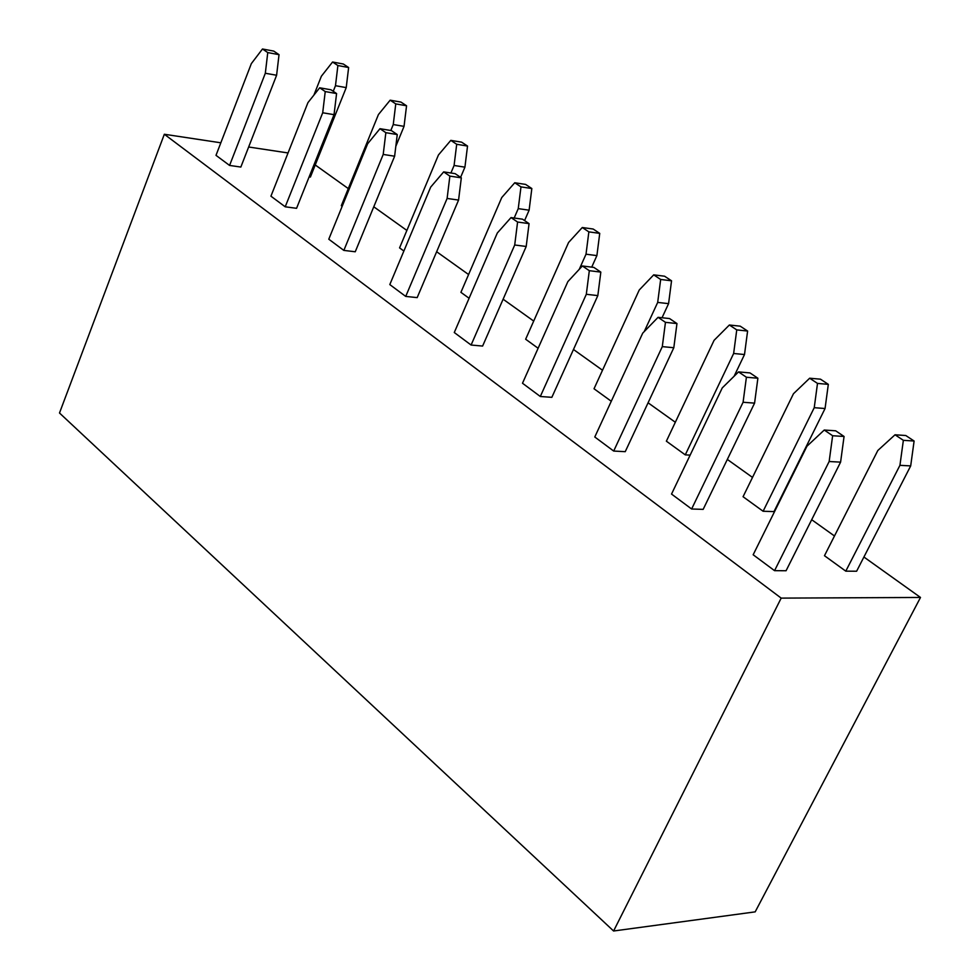 <?xml version="1.0" encoding="UTF-8"?>
<svg xmlns="http://www.w3.org/2000/svg" width="980" height="980" viewBox="0 0 980 980"><rect width="100%" height="100%" fill="white"/><g stroke="black" fill="none" stroke-linecap="round" stroke-linejoin="round"><path stroke-width="1.47" d="M781.183 598.119L164.334 134.26L59.498 412.997L613.59 931L781.183 598.119L613.59 931L59.498 412.997L164.334 134.26L220.843 142.798L164.334 134.26L781.183 598.119L798.075 598.033L781.183 598.119M755.176 911.866L613.59 931L755.176 911.866L920.502 597.457L755.176 911.866M315.229 164.959L348.292 188.589L315.229 164.959M373.784 206.792L406.872 230.435L373.784 206.792M436.651 251.725L468.587 274.535L436.651 251.725M503.108 299.206L533.708 321.073L503.108 299.206M573.471 349.48L602.504 370.232L573.471 349.48M648.074 402.792L675.318 422.257L648.074 402.792M727.332 459.424L752.505 477.419L727.332 459.424M811.685 519.706L834.482 535.987L811.685 519.706M863.919 557.02L920.502 597.457L798.075 598.033L920.502 597.457L863.919 557.02M525.648 339.227L568.584 242.477L582.279 227.519L588.858 231.868L586.016 254.2L579.254 269.329L586.016 254.2L596.894 255.609L586.016 254.2L588.858 231.868L599.736 233.375L588.858 231.868L582.279 227.519L593.157 229.026L582.279 227.519L568.584 242.477L525.648 339.227L538.106 348.255L525.648 339.227M591.724 267.136L596.894 255.609L599.736 233.375L593.157 229.026L599.736 233.375L596.894 255.609L591.724 267.136M454.279 332.514L497.313 233.007L511.021 217.585L517.587 222.031L514.708 244.988L471.098 345.034L482.613 346.062L526.199 246.47L514.708 244.988L526.199 246.47L529.065 223.624L517.587 222.031L529.065 223.624L522.499 219.177L511.021 217.585L522.499 219.177L529.065 223.624L526.199 246.47L482.613 346.062L471.098 345.034L514.708 244.988L517.587 222.031L511.021 217.585L497.313 233.007L454.279 332.514L471.098 345.034L454.279 332.514M460.918 292.334L501.76 197.531L514.757 182.758L520.98 186.886L518.249 208.63L514.169 218.025L518.249 208.63L529.114 210.186L518.249 208.63L520.98 186.886L531.834 188.528L520.98 186.886L514.757 182.758L525.611 184.411L514.757 182.758L501.76 197.531L460.918 292.334L469.089 298.263L460.918 292.334M524.582 220.586L529.114 210.186L531.834 188.528L525.611 184.411L531.834 188.528L529.114 210.186L524.582 220.586M389.807 284.58L430.673 187.119L443.671 171.892L449.869 176.106L447.113 198.438L405.72 296.413L417.174 297.614L458.567 200.079L447.113 198.438L458.567 200.079L461.323 177.833L449.869 176.106L461.323 177.833L455.112 173.644L443.671 171.892L455.112 173.644L461.323 177.833L458.567 200.079L417.174 297.614L405.72 296.413L447.113 198.438L449.869 176.106L443.671 171.892L430.673 187.119L389.807 284.58L405.72 296.413L389.807 284.58M399.571 247.891L438.452 154.963L450.812 140.373L456.705 144.281L454.083 165.473L450.91 173.007L454.083 165.473L464.924 167.164L454.083 165.473L456.705 144.281L467.534 146.057L456.705 144.281L450.812 140.373L461.629 142.161L450.812 140.373L438.452 154.963L399.571 247.891L403.882 251.027L399.571 247.891M460.6 177.356L464.924 167.164L467.534 146.057L461.629 142.161L467.534 146.057L464.924 167.164L460.6 177.356M328.778 239.206L367.659 143.729L379.983 128.699L385.851 132.68L383.204 154.436L343.845 250.402L355.25 251.774L394.622 156.212L383.204 154.436L394.622 156.212L397.255 134.554L385.851 132.68L397.255 134.554L391.375 130.585L379.983 128.699L391.375 130.585L397.255 134.554L394.622 156.212L355.25 251.774L343.845 250.402L383.204 154.436L385.851 132.68L379.983 128.699L367.659 143.729L328.778 239.206L343.845 250.402L328.778 239.206M341.322 205.702L378.415 114.574L390.163 100.181L395.761 103.892L393.25 124.558L390.812 130.487L393.25 124.558L404.042 126.359L393.25 124.558L395.761 103.892L406.553 105.779L395.761 103.892L390.163 100.181L400.943 102.079L390.163 100.181L378.415 114.574L341.322 205.702L342.167 206.315L341.322 205.702M395.822 146.326L404.042 126.359L406.553 105.779L400.943 102.079L406.553 105.779L404.042 126.359L395.822 146.326M270.933 196.184L307.953 102.618L319.676 87.796L325.238 91.569L322.702 112.774L285.217 206.805L296.56 208.311L334.045 114.66L322.702 112.774L334.045 114.66L336.581 93.553L325.238 91.569L336.581 93.553L331.007 89.793L319.676 87.796L331.007 89.793L336.581 93.553L334.045 114.66L296.56 208.311L285.217 206.805L322.702 112.774L325.238 91.569L319.676 87.796L307.953 102.618L270.933 196.184L285.217 206.805L270.933 196.184M313.894 95.097L321.379 76.22L332.575 62.01L337.892 65.538L335.479 85.701L333.249 91.299L335.479 85.701L346.222 87.612L335.479 85.701L337.892 65.538L348.635 67.522L337.892 65.538L332.575 62.01L343.306 64.006L332.575 62.01L321.379 76.22L313.894 95.097M309.141 176.878L310.391 177.061L346.222 87.612L348.635 67.522L343.306 64.006L348.635 67.522L346.222 87.612L310.391 177.061L309.141 176.878M216.004 155.342L251.333 63.627L262.481 49L267.761 52.577L265.323 73.255L229.577 165.436L240.847 167.053L276.605 75.252L265.323 73.255L276.605 75.252L279.031 54.66L267.761 52.577L279.031 54.66L273.751 51.095L262.481 49L273.751 51.095L279.031 54.66L276.605 75.252L240.847 167.053L229.577 165.436L265.323 73.255L267.761 52.577L262.481 49L251.333 63.627L216.004 155.342L229.577 165.436L216.004 155.342M824.474 555.709L877.835 450.469L895.022 434.789L903.364 440.326L899.934 465.329L845.789 571.156L856.618 571.23L910.69 465.904L899.934 465.329L910.69 465.904L914.107 441.024L903.364 440.326L914.107 441.024L905.777 435.512L895.022 434.789L905.777 435.512L914.107 441.024L910.69 465.904L856.618 571.23L845.789 571.156L899.934 465.329L903.364 440.326L895.022 434.789L877.835 450.469L824.474 555.709L845.789 571.156L824.474 555.709M753.167 554.766L806.944 446.231L824.254 430.036L832.633 435.733L829.154 461.519L774.555 570.666L786.07 570.74L840.595 462.131L829.154 461.519L840.595 462.131L844.062 436.468L832.633 435.733L844.062 436.468L835.683 430.808L824.254 430.036L835.683 430.808L844.062 436.468L840.595 462.131L786.07 570.74L774.555 570.666L829.154 461.519L832.633 435.733L824.254 430.036L806.944 446.231L753.167 554.766L774.555 570.666L753.167 554.766M743.061 496.725L793.469 393.727L809.664 378.219L817.504 383.413L814.233 407.692L763.114 511.254L773.992 511.597L825.062 408.513L814.233 407.692L825.062 408.513L828.321 384.356L817.504 383.413L828.321 384.356L820.481 379.174L809.664 378.219L820.481 379.174L828.321 384.356L825.062 408.513L773.992 511.597L763.114 511.254L814.233 407.692L817.504 383.413L809.664 378.219L793.469 393.727L743.061 496.725L763.114 511.254L743.061 496.725M671.533 494.067L722.26 387.909L738.54 371.898L746.405 377.239L743.085 402.253L691.623 509L703.162 509.367L754.576 403.135L743.085 402.253L754.576 403.135L757.883 378.231L746.405 377.239L757.883 378.231L750.019 372.927L738.54 371.898L750.019 372.927L757.883 378.231L754.576 403.135L703.162 509.367L691.623 509L743.085 402.253L746.405 377.239L738.54 371.898L722.26 387.909L671.533 494.067L691.623 509L671.533 494.067M666.376 441.184L714.077 340.329L729.365 325.005L736.752 329.893L733.64 353.486L685.277 454.867L690.141 455.124L685.277 454.867L733.64 353.486L744.506 354.527L733.64 353.486L736.752 329.893L747.605 331.044L736.752 329.893L729.365 325.005L740.231 326.168L729.365 325.005L714.077 340.329L666.376 441.184L685.277 454.867L666.376 441.184M734.094 376.271L744.506 354.527L747.605 331.044L740.231 326.168L747.605 331.044L744.506 354.527L734.094 376.271M594.787 436.994L642.721 333.139L658.07 317.324L665.457 322.334L662.296 346.626L613.688 451.057L625.24 451.67L673.811 347.729L662.296 346.626L673.811 347.729L676.96 323.559L665.457 322.334L676.96 323.559L669.573 318.561L658.07 317.324L669.573 318.561L676.96 323.559L673.811 347.729L625.24 451.67L613.688 451.057L662.296 346.626L665.457 322.334L658.07 317.324L642.721 333.139L594.787 436.994L613.688 451.057L594.787 436.994M594.027 388.766L639.242 290.007L653.709 274.853L660.667 279.471L657.69 302.416L644.227 331.583L657.69 302.416L668.581 303.641L657.69 302.416L660.667 279.471L671.545 280.807L660.667 279.471L653.709 274.853L664.587 276.213L653.709 274.853L639.242 290.007L594.027 388.766L611.275 401.261L594.027 388.766M662.039 317.753L668.581 303.641L671.545 280.807L664.587 276.213L671.545 280.807L668.581 303.641L662.039 317.753M522.499 383.241L567.873 281.603L582.365 265.972L589.323 270.688L586.31 294.294L540.311 396.496L551.85 397.329L597.825 295.605L586.31 294.294L597.825 295.605L600.826 272.109L589.323 270.688L600.826 272.109L593.868 267.405L582.365 265.972L593.868 267.405L600.826 272.109L597.825 295.605L551.85 397.329L540.311 396.496L586.31 294.294L589.323 270.688L582.365 265.972L567.873 281.603L522.499 383.241L540.311 396.496L522.499 383.241M248.663 147L288.034 152.954L248.663 147"/></g></svg>
